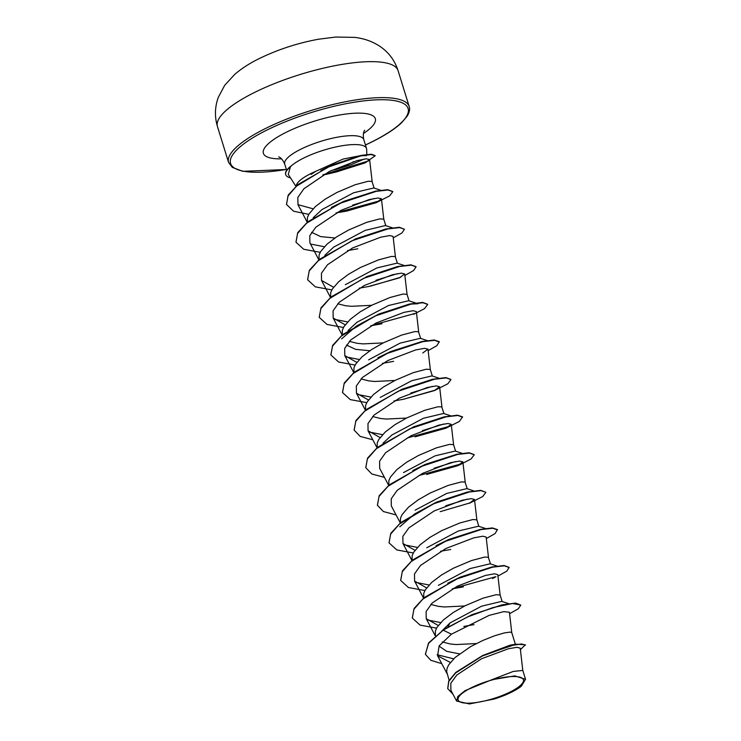 <?xml version="1.0" encoding="UTF-8"?>
<svg xmlns="http://www.w3.org/2000/svg" width="741" height="741" viewBox="0 0 741 741"><rect width="100%" height="100%" fill="white"/><g stroke="black" fill="none" stroke-linecap="round" stroke-linejoin="round"><path stroke-width="1.11" d="M471.554 687.629A34.179 9.124 -17.2 0 1 517.311 676.681A34.179 9.124 -17.2 0 1 510.021 692.048A34.179 9.124 -17.2 0 1 464.264 702.996A34.179 9.124 -17.2 0 1 471.554 687.629M364.276 159.037L350.512 164.928L335.812 169.43A41.385 11.041 162.8 0 0 350.289 163.391A41.385 11.041 162.8 0 0 353.781 161.566M366.814 154.517L366.665 149.293A41.385 11.041 162.8 0 0 366.536 148.478A41.385 11.041 162.8 0 0 343.555 145.523A41.385 11.041 162.8 0 0 303.708 158.046A41.385 11.041 162.8 0 0 290.472 166.651L288.258 174.404L295.909 186.287M311.174 174.385L315.842 171.291A36.957 9.855 162.8 0 0 310.914 173.561A36.957 9.855 162.8 0 0 296.289 185.954M315.842 171.291L343.12 159.056L363.581 155.026M322.705 175.024L335.497 172.171L365.128 162.881L369.611 159.5L366.249 158.815L357.255 160.565L329.208 171.541L303.866 188.798L297.836 197.449L297.993 204.775L307.228 222.263M482.456 655.59L510.049 645.198L514.847 644.355M449.139 680.266L446.656 671.615L447.045 668.41L448.62 664.946L455.002 657.545L470.646 646.597L482.947 640.4L494.71 635.741L504.26 632.944L510.216 632.092L511.753 632.592L515.384 644.337M441.664 631.202L450.019 622.931L481.585 606.184L501.74 601.377L508.669 603.637M435.365 635.759L435.412 630.832L436.986 627.368L443.368 619.958L453.214 612.52L465.116 605.749L483.076 598.154L496.127 594.699L500.119 595.004L502.129 601.507M438.385 585.353L469.914 568.616L490.107 563.799L497.035 566.059M423.676 597.996L423.778 593.245L425.353 589.78L431.734 582.38L441.58 574.942L453.483 568.171L471.443 560.576L484.494 557.112L488.273 557.176L490.496 563.929M426.751 547.766L458.327 531.01L478.473 526.212L485.401 528.472M412.042 560.418L412.144 555.667L413.719 552.202L420.101 544.792L429.947 537.355L441.849 530.584L459.809 522.989L472.86 519.534L476.852 519.839L478.862 526.342M415.117 510.188L446.666 493.441L466.839 488.634L473.768 490.894M400.409 522.831L400.51 518.079L402.085 514.615L408.467 507.215L418.313 499.777L430.215 493.006L448.175 485.411L461.226 481.946L465.005 482.011L467.228 488.764M403.484 472.601L435.013 455.872L455.206 451.047L462.134 453.307M388.775 485.253L388.877 480.501L390.451 477.037L396.833 469.627L406.679 462.189L418.582 455.428L436.542 447.823L449.592 444.368L453.585 444.674L455.595 451.176M383.004 443.22L391.85 435.023L423.426 418.267L443.572 413.469L450.5 415.729M377.141 447.666L377.243 442.914L378.818 439.45L385.2 432.049L395.046 424.612L406.948 417.841L424.908 410.245L437.959 406.781L441.738 406.846L443.961 413.598M380.216 397.435L411.764 380.698L431.938 375.882L438.867 378.142M365.508 410.088L365.609 405.336L367.184 401.872L373.566 394.462L383.412 387.024L395.314 380.263L413.274 372.658L426.325 369.203L430.317 369.509L432.327 376.011M368.583 359.857L400.112 343.12L420.304 338.304L427.233 340.564M353.874 372.501L353.976 367.749L355.55 364.285L361.932 356.884L371.778 349.446L383.681 342.675L401.641 335.08L414.691 331.616L418.47 331.681L420.693 338.433M348.103 330.467L356.949 322.27L388.525 305.514L408.671 300.726L415.599 302.976M342.24 334.923L342.342 330.171L343.917 326.707L350.298 319.297L360.145 311.859L372.047 305.097L390.007 297.493L403.058 294.038L407.05 294.344L409.06 300.846M345.315 284.692L376.873 267.946L397.009 263.148M330.606 297.336L330.708 292.584L332.283 289.12L338.665 281.719L348.511 274.281L360.413 267.51L378.373 259.915L391.424 256.451L395.203 256.516L397.426 263.268M324.836 255.302L333.682 247.105L365.22 230.368L385.403 225.56L392.332 227.811M318.973 259.758L319.075 255.006L320.649 251.542L327.031 244.132L336.877 236.694L348.779 229.932L366.739 222.328L379.79 218.873L383.782 219.179L385.792 225.681M313.202 217.724L322.048 209.527L353.624 192.771L373.77 187.973L380.698 190.233M307.339 222.17L307.441 217.419L309.016 213.954L315.397 206.554L325.243 199.116L337.146 192.345L355.106 184.75L368.157 181.286L371.936 181.35L374.159 188.103M459.448 653.877L446.647 651.311L439.015 646.087M476.315 643.558L456.095 644.55L450.259 643.985L442.284 641.947M464.681 605.971L444.461 606.962L438.626 606.397L430.817 604.434M406.513 418.063L386.293 419.054L380.457 418.489L372.658 416.525M394.879 380.476L374.659 381.467L368.823 380.902L361.024 378.938M369.833 350.743L355.587 349.354L346.473 345.065M383.245 342.898L363.025 343.889L357.19 343.324L349.391 341.36M371.611 305.311L351.391 306.302L345.556 305.737L337.748 303.773M334.932 237.991L320.686 236.611L311.563 232.313M522.803 670.485L520.247 648.208L517.07 647.301L508.511 648.718L481.594 658.73L456.845 674.977L450.824 683.211L450.889 690.186M491.7 679.775L465.126 690.612L457.827 696.429L456.604 701.06L469.405 703.95L494.228 699.032A36.744 9.8 -17.2 0 0 521.284 686.249L525.536 679.293L514.736 675.875L491.7 679.775L513.244 671.439L522.794 670.429L525.536 679.293M437.153 654.72L453.649 658.814M520.414 649.709L525.341 644.763L516.097 644.216L510.049 645.198M425.39 654.136L428.65 643.262L443.164 630.156L428.557 642.947L425.436 654.294M516.097 644.216L482.799 655.433L455.78 672.411L448.74 680.998L447.721 688.528M425.482 654.451L430.79 660.287L441.766 663.658M525.434 645.068L521.442 643.966L511.633 645.467L482.196 656.072L455.659 672.921L448.796 681.396L447.768 688.685L453.01 694.261M509.586 613.705L518.33 608.759L520.775 605.082L512.605 603.507L492.913 607.574L467.349 617.031L443.164 630.156L451.436 634.185L439.144 645.874L437.607 655.776L450.333 662.473M345.149 211.342L376.224 202.673L381.439 198.801L378.077 197.986L369.092 199.616L341.11 210.287L315.833 227.2L309.794 235.666L309.886 242.853L318.862 259.841M395.425 256.831L393.073 236.379L389.738 235.564L380.717 237.194L352.744 247.874L327.457 264.787L321.437 273.253L321.52 280.431L333.552 287.23M368.434 286.535L399.492 277.838L404.706 273.966L401.372 273.151L392.35 274.781L364.368 285.452L339.1 302.365L333.061 310.85L333.163 318.009L345.186 324.808M418.693 331.996L416.34 311.544L412.987 310.729L404.002 312.359L376.02 323.03L350.743 339.943L344.685 348.437L344.806 355.597L356.819 362.395M422.759 353.003L427.955 349.131L424.621 348.316L415.636 349.937L387.654 360.617L362.386 377.521L356.328 385.996L356.43 393.175L368.453 399.973M435.532 390.035L403.345 399.288L434.383 390.59L439.589 386.719L436.254 385.904L427.261 387.524L399.26 398.204L374.01 415.108L367.971 423.574L368.055 430.762L380.087 437.56M447.175 427.613L414.969 436.866L446.036 428.168L451.232 424.297L447.879 423.491L438.894 425.102L410.912 435.782L385.626 452.695L379.605 461.171L379.688 468.349L388.664 485.336M396.083 514.939L383.43 511.559L377.438 505.306L379.003 496.507L388.025 486.281L421.61 466.339L457.679 454.428L469.442 453.075L474.24 454.752L471.072 458.966L460.115 464.653L426.612 474.453L457.651 465.756L462.875 461.875L459.503 461.069L450.528 462.69L422.555 473.36L397.259 490.273L391.229 498.767L391.331 505.927L400.297 522.924M413.274 552.981L396.796 549.933L389.071 542.894L390.627 534.104L399.649 523.868L433.226 503.926L469.303 492.005L481.076 490.653L485.874 492.339L482.706 496.544L469.303 503.334L474.509 499.462L471.146 498.647L462.143 500.277L434.17 510.957L408.884 527.87L402.854 536.345L402.965 543.505L414.988 550.304M488.495 557.491L486.142 537.04L482.799 536.225L473.777 537.864L445.804 548.535L420.527 565.448L414.497 573.904L414.599 581.092L426.621 587.882M500.129 595.069L497.776 574.627L494.442 573.812L485.429 575.442L457.456 586.112L432.17 603.017L426.121 611.51L426.223 618.679L438.255 625.469M511.762 632.657L509.41 612.205L503.741 611.64L489.097 615.4L451.436 634.185M331.032 170.634L335.812 169.43M290.472 166.651L290.416 166.493A41.227 10.995 162.8 0 0 285.637 174.348A41.227 10.995 162.8 0 0 285.693 174.506M471.359 614.928L502.129 604.832L515.68 603.091L520.775 605.082M440.691 622.579L427.011 619.874M447.684 583.25L460.402 577.063L491.82 566.995L504.056 565.503L509.086 567.347M459.716 577.35L491.82 566.995M429.058 584.992L415.386 582.306M436.051 545.672L448.768 539.476L480.159 529.417L492.413 527.925L497.415 529.602L495.062 533.594L486.318 538.54M448.092 539.763L480.159 529.417M417.424 547.414L403.771 544.728M399.788 526.795L414.497 514.022L435.903 502.426M436.449 502.185L467.21 492.089L480.789 490.338L485.874 492.339M467.895 491.968L472.582 491.403M467.238 499.147L445.721 505.779M412.783 470.507L425.501 464.311L456.891 454.252L469.146 452.76L474.184 454.603M424.825 464.598L456.891 454.252M455.604 461.56L434.078 468.201M413.182 427.02L443.942 416.924L457.521 415.173L462.514 416.859L459.439 421.379L446.036 428.168M443.961 423.982L422.444 430.614M382.523 434.661L368.833 431.966M401.557 389.433L432.327 379.336L445.878 377.595L450.917 379.438M432.327 386.404L410.81 393.036M370.889 397.083L357.208 394.388M377.882 357.755L390.6 351.567L422.009 341.499L434.254 340.008L439.246 341.694L436.894 345.676L428.15 350.632M389.914 351.855L422.009 341.499M421.351 341.638L426.047 341.073M359.255 359.496L345.593 356.81M341.62 338.878L356.328 326.105L378.966 313.98L410.357 303.921L422.611 302.421L427.65 304.273M378.29 314.267L409.06 304.171L417.98 303.754M347.622 321.918L333.95 319.223M366.647 276.689L397.417 266.593L410.986 264.843L416.016 266.686M397.435 273.651L375.928 280.283M355.022 239.102L385.792 229.006L399.343 227.255L404.438 229.256L402.002 232.924L393.249 237.88M324.354 246.753L310.674 244.048M331.347 207.424L344.065 201.237L375.474 191.169L387.719 189.677L392.749 191.521M343.379 201.524L375.474 191.169M374.816 191.308L379.512 190.743M374.168 198.486L352.642 205.118M313.072 208.795L297.928 204.655M320.853 170.541L332.32 164.891L362.016 155.323L371.361 154.221L375.131 155.61M331.672 165.169L360.172 155.666L366.323 155.675M443.062 629.841L472.036 614.641L503.417 604.582M412.292 617.911L414.089 608.454L424.111 597.635L460.402 577.063M495.979 576.646L453.983 588.243M400.659 580.314L402.456 570.866L412.487 560.048L448.768 539.476M389.025 542.745L390.822 533.288L400.844 522.47L437.134 501.898L468.553 491.829M377.391 505.149L379.188 495.701L389.22 484.883L425.501 464.311M461.05 463.903L418.971 475.518M365.758 467.58L367.555 458.123L377.577 447.305L413.867 426.733L445.285 416.664M449.416 426.325L407.328 437.931M354.124 429.984L355.921 420.536L365.952 409.717L402.233 389.145L433.624 379.086M342.49 392.415L344.287 382.958L354.309 372.139L390.6 351.567M330.856 354.819L332.653 345.371L342.685 334.552L378.966 313.98M414.534 313.573L372.491 325.179M319.223 317.241L321.02 307.793L331.042 296.974L367.332 276.402L398.741 266.334M307.589 279.653L309.386 270.206L319.417 259.387L355.699 238.815L387.089 228.756M295.955 242.075L297.752 232.628L307.774 221.809L344.065 201.237M379.633 200.82L337.803 212.343M286.48 204.349L288.24 195.059L297.965 184.537L332.32 164.891M368.518 160.936L323.335 174.672M450.019 622.931L448.009 626.701M474.008 624.635L463.829 626.432M436.542 628.146L420.064 625.098L412.339 618.059L413.895 609.269L422.916 599.034L456.493 579.092L492.57 567.171L504.343 565.818L509.141 567.504L506.705 571.172L497.952 576.128M462.319 587.067L452.195 588.854M424.908 590.558L408.421 587.511L400.705 580.472L402.27 571.672L411.292 561.446L444.878 541.504L480.946 529.593L492.709 528.24L497.507 529.917M450.723 549.47L440.552 551.267M470.424 502.787L440.154 511.67M384.449 477.361L371.806 473.981L365.804 467.728L367.36 458.938L376.382 448.703L409.968 428.761L446.036 416.84L457.808 415.488L462.606 417.174M372.816 439.774L360.163 436.393L354.17 430.141L355.736 421.342L364.757 411.116L398.343 391.174L434.402 379.262L446.175 377.91L450.973 379.587L447.805 383.801L434.383 390.59M404.197 399.14L394.017 400.937M366.739 402.65L350.261 399.603L342.537 392.563L344.093 383.773L353.114 373.538L386.7 353.596L422.768 341.675L434.541 340.323L439.339 342.009M392.545 361.562L382.393 363.359M355.106 365.063L338.618 362.016L330.903 354.976L332.459 346.177L341.49 335.951L375.076 316.009L411.135 304.097L422.907 302.745L427.705 304.421L424.537 308.636L413.58 314.332M380.883 323.984L370.75 325.771M343.472 327.485L326.994 324.438L319.269 317.398L320.825 308.608L329.847 298.373L363.433 278.431L399.501 266.51L411.274 265.158L416.072 266.843L413.626 270.511L404.882 275.467M400.585 277.301L370.352 286.174M369.296 286.397L359.116 288.193M331.838 289.898L315.351 286.85L307.635 279.811L309.192 271.011L318.222 260.786L351.808 240.844L387.867 228.932L399.64 227.58L404.438 229.256M357.773 248.791L347.483 250.606M320.205 252.32L303.727 249.272L296.002 242.233L297.558 233.443L306.579 223.208L340.165 203.266L376.233 191.345L388.006 189.992L392.804 191.678L389.636 195.883L376.224 202.673M377.373 202.117L347.094 211.009L336.025 212.936M308.775 214.353L293.593 211.222L286.526 204.507L287.98 196.004L296.474 186.195L327.661 167.281L360.487 155.981L371 154.526L375.187 155.758L365.128 162.881M365.887 162.511L336.794 171.847L325.753 174.487M290.722 166.642A41.227 10.995 162.8 0 0 285.73 174.663A41.227 10.995 162.8 0 0 290.509 177.896M398.056 70.599A94.533 25.222 162.8 0 0 345.565 63.837A94.533 25.222 162.8 0 0 254.561 92.44A94.533 25.222 162.8 0 0 217.446 126.507L228.58 162.464A94.533 25.222 -17.2 0 1 265.686 128.397A94.533 25.222 -17.2 0 1 356.699 99.794A94.533 25.222 -17.2 0 1 409.189 106.556L398.056 70.599C394.888 60.762 389.099 52.861 380.689 46.878C373.047 41.635 364.34 38.467 354.559 37.374L335.747 37.05L318.723 39.19C297.78 43.034 277.995 49.471 259.387 58.511C250.023 63.059 241.816 68.339 234.767 74.341L224.708 85.289L218.289 97.349C214.816 106.973 214.529 116.689 217.446 126.507M286.369 169.43A92.921 24.786 -17.2 0 1 230.96 164.428A92.921 24.786 -17.2 0 1 267.056 129.99A92.921 24.786 -17.2 0 1 391.452 100.22A92.921 24.786 -17.2 0 1 371.63 141.994A92.921 24.786 -17.2 0 1 365.443 144.958M286.656 170.365L284.701 164.057A41.385 11.041 -17.2 0 1 300.948 149.145A41.385 11.041 -17.2 0 1 340.795 136.622A41.385 11.041 -17.2 0 1 363.775 139.577C362.21 131.787 365.294 129.675 364.6 130.407M281.571 158.843A58.576 15.626 -17.2 0 1 286.378 132.204A58.576 15.626 -17.2 0 1 359.848 113.132A58.576 15.626 -17.2 0 1 363.414 133.51M365.461 145.023L371.889 141.957C385.357 135.214 395.333 128.739 401.817 122.534L407.235 116.087C409.467 112.336 410.116 109.159 409.189 106.556M284.701 164.057C281.599 156.74 277.856 156.74 278.848 156.953M366.536 148.478L363.775 139.577M450.861 690.204L456.604 701.06M369.611 159.5L372.158 181.665M381.439 198.801L383.792 219.243M321.52 280.431L330.495 297.428M404.706 273.966L407.059 294.409M333.154 318.019L342.129 335.006M344.787 355.606L353.763 372.593M427.974 349.131L430.326 369.574M356.421 393.184L365.396 410.171M439.608 386.709L441.96 407.161M368.055 430.762L377.03 447.759M451.241 424.297L453.594 444.739M462.875 461.875L465.228 482.326M474.509 499.462L476.861 519.904M402.956 543.514L411.931 560.502M414.59 581.092L423.565 598.089M426.223 618.679L435.282 635.834M437.607 655.785L447.471 674.458M401.001 389.683L402.233 389.145M409.06 304.171L410.357 303.921M366.1 276.93L367.332 276.402M360.172 155.666L362.016 155.323M403.965 265.398L397.019 263.129M335.497 172.171L336.794 171.847M380.077 324.123L381.995 323.761M391.702 361.701L393.619 361.339M457.651 465.756L460.115 464.653M461.513 587.196L463.421 586.835M492.57 578.499L495.025 577.396M286.387 169.504L242.807 171.319L232.322 167.392L228.58 162.464"/></g></svg>

